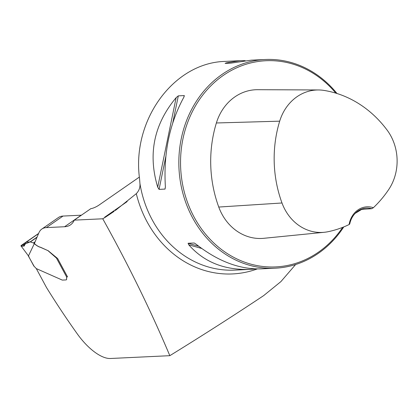 <?xml version="1.0" encoding="UTF-8"?>
<svg xmlns="http://www.w3.org/2000/svg" width="418" height="418" viewBox="0 0 418 418"><rect width="100%" height="100%" fill="white"/><g stroke="black" fill="none" stroke-linecap="round" stroke-linejoin="round"><path stroke-width="0.63" d="M295.625 264.531L280.906 281.601L263.627 295.641C233.479 315.71 202.207 335.722 169.823 355.681C150.825 310.59 128.472 264.96 102.76 218.786L74.273 220.134A54.319 23.1 55.2 0 1 70.511 224.853A54.319 23.1 55.2 0 1 64.586 226.739L46.398 227.601A41.784 17.77 -124.8 0 0 41.837 229.054A41.784 17.77 -124.8 0 0 38.858 232.873L34.37 243.532M36.298 268.586L46.529 287.589A364.36 154.942 55.2 0 0 77.252 333.83A41.784 17.77 55.2 0 0 110.42 358.492L169.823 355.681M28.299 255.9L34.077 266.24L36.256 268.57L62.188 280.05A1.045 0.444 -124.8 0 0 62.392 280.097L66.023 279.924A2.508 1.066 -124.8 0 0 66.3 279.841A2.508 1.066 -124.8 0 0 66.546 279.255L66.593 277.5A2.09 0.888 55.2 0 1 66.702 277.113L56.467 258.105L48.08 250.758A1.045 0.444 -124.8 0 0 47.788 250.56L40.609 247.294C38.508 246.772 36.356 245.429 34.135 243.266M47.861 250.507A1.045 0.444 55.2 0 1 48.159 250.706L57.616 258.502L67.507 276.868L67.099 276.888A2.09 0.888 55.2 0 0 66.984 276.909M66.546 279.255L66.671 277.447A2.09 0.888 55.2 0 1 66.849 276.977M66.624 279.203A2.508 1.066 55.2 0 1 66.373 279.783L66.3 279.841M46.398 227.601L63.019 216.064A41.784 17.77 -124.8 0 0 58.463 217.517L41.837 229.054M63.019 216.064L81.207 215.202A54.319 23.1 -124.8 0 0 81.395 215.197M74.273 220.134L90.931 208.598A6.688 1.557 151.7 0 0 99.139 204.992L139.382 177.07M105.456 217.172L110.833 213.577L104.672 217.208L105.456 217.172L102.76 218.786M336.992 93.501A104.463 91.364 87.3 0 0 265.284 59.508A104.463 91.364 87.3 0 0 178.967 168.172A104.463 91.364 87.3 0 0 275.169 268.194A104.463 91.364 87.3 0 0 343.768 226.922M265.284 59.508L251.317 60.166L231.023 63.108L225.109 63.39L226.201 62.914L239.995 60.704L225.365 61.399C173.836 62.428 131.503 120.327 139.565 178.737L139.925 183.45C140.328 187.306 139.121 190.712 136.299 193.665L115.311 210.51M183.925 97.081L184.233 95.581L183.81 97.289C169.53 123.519 163.391 153.354 165.382 186.804L165.063 189.077L159.065 189.38L157.711 187.165C147.773 154.096 153.918 124.261 176.14 97.655L178.319 95.858L184.233 95.581L184.406 95.957M256.035 268.905L249.886 269.391C224.32 270.227 203.942 262.034 188.753 244.812L188.079 243.26L194.187 243.01M194.443 243.109L196.418 244.446C218.071 261.365 239.666 269.5 261.203 268.858L275.169 268.194M239.995 60.704L245.162 60.657M110.833 213.577L114.166 211.304M371.774 208.702L373.389 207.689A22.144 19.369 87.3 0 0 349.103 224.544L349.725 224.001A20.895 18.272 -92.7 0 1 366.544 208.086A20.895 18.272 -92.7 0 1 371.774 208.702L361.732 209.381L355.18 213.384M349.103 224.544A114.161 99.85 -92.7 0 1 327.911 231.734A47.307 41.377 -92.7 0 1 324.248 232.288A47.307 41.377 -92.7 0 1 281.998 202.986A114.161 99.85 -92.7 0 1 279.689 121.173A47.307 41.377 -92.7 0 1 318.422 89.964A47.307 41.377 -92.7 0 1 324.002 90.419A114.161 99.85 -92.7 0 1 387.089 130.061A47.307 41.377 -92.7 0 1 388.688 189.558A114.161 99.85 -92.7 0 1 373.389 207.689M318.422 89.964L257.692 89.692A50.458 44.13 87.3 0 0 216.378 122.976A117.312 102.603 87.3 0 0 218.755 207.051A50.458 44.13 87.3 0 0 263.815 238.302L324.248 232.288M335.832 93.146A103.209 90.267 87.3 0 0 204.919 92.347A103.209 90.267 87.3 0 0 212.553 241.776A103.209 90.267 87.3 0 0 342.682 227.355M361.277 209.24A20.895 18.272 -92.7 0 1 361.732 209.381M28.461 255.894L34.333 243.631L33.456 242.962L30.159 241.881L26.094 242.273L25.137 243.375L24.275 246.003L21.193 246.145L28.445 255.91L21.193 246.145M47.788 250.56L40.53 247.346C38.524 246.808 36.455 245.57 34.333 243.631M20.937 246.03L21.355 245.366L38.623 233.437L20.978 245.711L30.159 241.881L37.087 237.074L30.159 241.881M56.467 258.105L56.963 258.298M22.562 246.322L25.059 244.587M67.434 276.737A1.672 0.387 151.7 0 1 67.188 276.826L67.099 276.888M104.672 217.208L127.166 201.596M249.886 269.391L234.744 270.112A104.463 91.364 -92.7 0 1 139.925 183.45M257.316 268.926A108.178 94.614 -92.7 0 1 136.299 193.665M64.586 226.739L81.207 215.202M279.689 121.173L216.378 122.976M281.998 202.986L218.755 207.051M164.979 189.098L165.397 187.076M159.065 189.38L165.8 156.666M172.791 122.725L178.319 95.858M157.711 187.165L176.14 97.655M226.201 62.914L227.486 63.28M201.716 248.475L188.753 244.812M198.759 246.275L188.079 243.26M28.445 255.91L29.035 256.871M26.02 242.288L38.56 233.584M26.094 242.273L38.54 233.636M30.378 241.917L36.977 237.335M33.456 242.962L35.086 241.829M34.025 243.344L34.621 242.926M25.947 242.32L38.571 233.563M28.873 256.84L33.879 266.141"/></g></svg>
